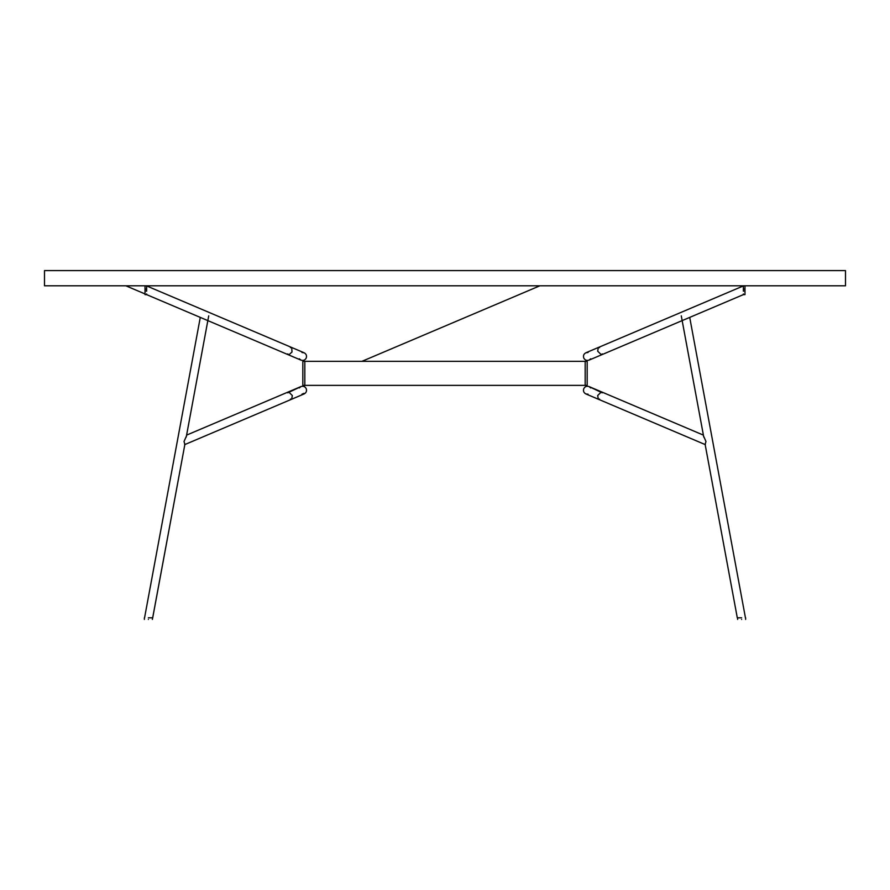 <?xml version="1.0" encoding="UTF-8"?>
<svg xmlns="http://www.w3.org/2000/svg" width="890" height="890" viewBox="0 0 890 890"><rect width="100%" height="100%" fill="white"/><g stroke="black" fill="none" stroke-linecap="round" stroke-linejoin="round"><path stroke-width="1.33" d="M587.178 361.34L587.178 385.37L585.175 385.37L585.175 361.34L587.178 361.34M585.175 361.34L585.175 385.37L302.822 385.37L302.822 361.34L304.825 361.34L304.825 385.37L304.825 361.34L585.175 361.34M703.578 436.089L705.97 441.496L705.136 444.455M741.626 617.816C746.788 617.816 746.788 617.816 741.626 617.816C746.788 617.816 746.788 617.816 741.626 617.816C736.453 617.816 736.453 617.816 741.626 617.816L737.298 617.816L705.047 443.976M745.442 617.816L689.717 317.396L745.442 617.816M703.756 437.046L681.273 315.839M737.298 617.816L705.158 444.566M599.56 399.087L598.325 399.221L597.68 395.527L601.451 391.845L703.4 435.121L682.163 320.6M599.56 347.623L598.325 347.489L597.68 351.183L601.451 354.865L743.373 294.623L743.373 293.967L743.373 294.623L744.975 294.623L744.975 289.072L743.373 289.072L743.373 291.208M744.975 286.602L744.975 289.072M744.975 290.974L743.373 290.974L743.373 286.602L742.572 285.801M741.626 619.418C736.453 619.418 736.453 619.418 741.626 619.418C736.453 619.418 736.453 619.418 741.626 619.418C746.788 619.418 746.788 619.418 741.626 619.418C746.788 619.418 746.788 619.418 741.626 619.418M184.864 444.455L184.03 441.496L186.422 436.089M144.558 617.816L200.283 317.396L144.558 617.816M152.379 619.418L184.842 444.566M290.44 399.087L291.675 399.221L292.32 395.527L288.549 391.845L186.6 435.121L207.837 320.6M148.374 617.816C153.547 617.816 153.547 617.816 148.374 617.816C143.212 617.816 143.212 617.816 148.374 617.816C143.212 617.816 143.212 617.816 148.374 617.816L152.702 617.816L184.953 443.976M186.244 437.046L208.727 315.839M146.628 291.208L146.628 286.602L147.429 285.801M146.628 293.967L146.628 294.623L145.026 294.623L145.026 290.974L146.628 290.974L146.628 289.072L145.026 289.072L145.026 286.602M145.026 290.974L145.026 289.072M148.374 619.418C143.212 619.418 143.212 619.418 148.374 619.418C143.212 619.418 143.212 619.418 148.374 619.418C153.547 619.418 153.547 619.418 148.374 619.418C153.547 619.418 153.547 619.418 148.374 619.418M44.5 285.801L845.5 285.801L845.5 270.582L44.5 270.582L44.5 285.801M705.392 444.666L585.887 393.936C583.74 392.768 583.039 391.022 583.762 388.685C584.93 386.538 586.688 385.837 589.013 386.56L602.219 392.824M743.373 285.924L585.887 352.774C583.74 353.942 583.039 355.689 583.762 358.025C584.93 360.172 586.688 360.873 589.013 360.139L601.451 354.865L602.219 353.886M184.608 444.666L304.113 393.936C306.26 392.768 306.961 391.022 306.238 388.685C305.07 386.538 303.312 385.837 300.987 386.56L287.781 392.824M290.44 347.623L291.675 347.489L292.02 351.984L288.761 354.932L287.781 353.886M601.451 391.845L589.013 386.56L590.726 387.94M598.325 399.209L585.887 393.936L588.067 394.214M601.451 354.865L589.013 360.139L590.726 358.77M588.067 352.496L585.887 352.774L598.325 347.489M737.621 619.418L737.621 617.816M745.631 619.418L745.631 617.816M288.549 391.845L300.987 386.56L299.274 387.94M303.879 393.38L301.933 394.214L303.879 393.38M303.156 386.293L305.337 385.37L303.156 386.293M361.941 361.34L539.885 285.801L361.941 361.34M301.933 394.214L304.113 393.936L291.675 399.209M299.274 358.77L300.987 360.139L288.549 354.865L300.987 360.139C303.312 360.873 305.07 360.172 306.238 358.025C306.961 355.689 306.26 353.942 304.113 352.774L291.675 347.489L304.113 352.774L301.933 352.496M145.026 293.934L125.868 285.801L145.026 293.934M146.628 285.924L291.675 347.489M288.549 354.865L146.628 294.623M144.369 619.418L144.369 617.816"/></g></svg>
